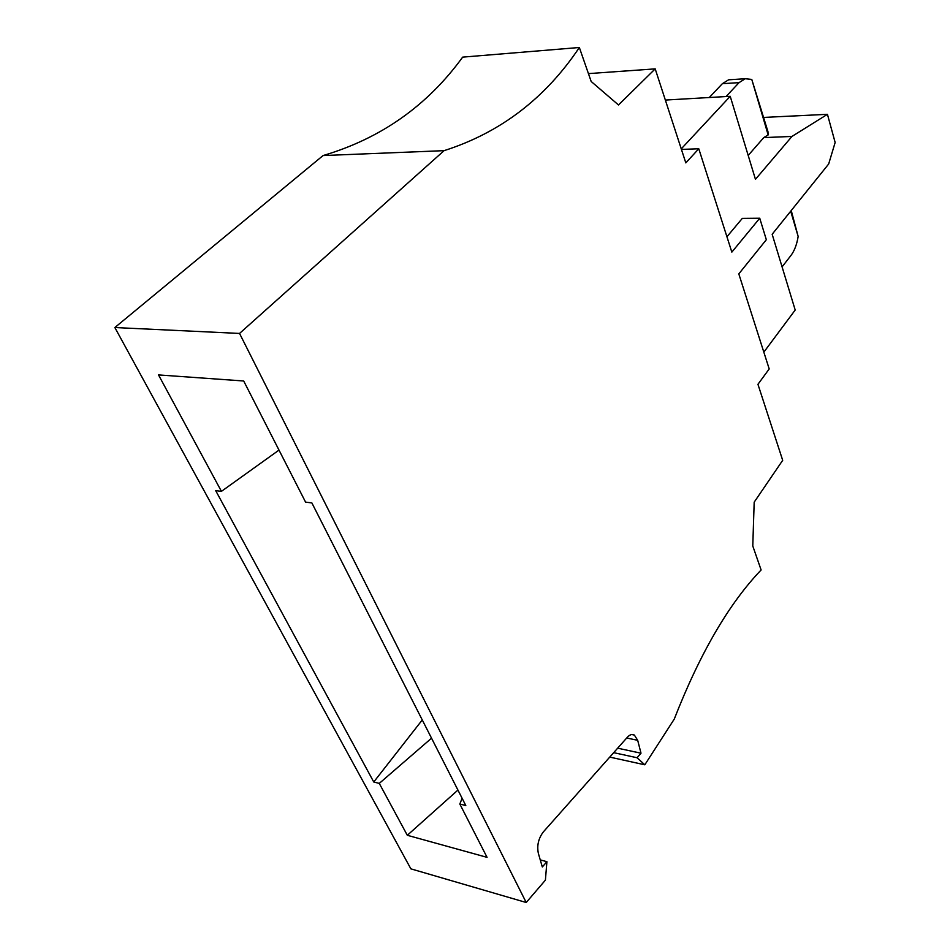<?xml version="1.0" encoding="UTF-8"?>
<svg xmlns="http://www.w3.org/2000/svg" width="950" height="950" viewBox="0 0 950 950"><rect width="100%" height="100%" fill="white"/><g stroke="black" fill="none" stroke-linecap="round" stroke-linejoin="round"><path stroke-width="1.43" d="M609.758 757.102L644.812 764.797L674.262 719.091C699.972 653.291 728.923 603.594 761.116 569.976L752.78 545.989L754.181 502.17L782.693 460.322L757.946 384.311L769.203 368.944L738.803 273.885L766.329 239.709L759.739 218.227L731.844 252.118L698.784 148.77L685.817 162.889L655.191 68.875L618.486 104.963L591.173 81.474L579.346 47.5L462.662 57.131C427.405 105.664 380.867 138.474 323.059 155.562L114.855 327.536L410.875 868.846L526.217 902.5L545.407 880.139L546.903 861.686L540.241 859.881M763.836 352.141L795.197 310.021L772.16 234.258L828.673 163.994L835.145 142.476L827.438 114.321L791.956 136.444L755.452 179.312L730.217 96.306L681.257 148.865M759.739 218.227L742.306 218.381L726.928 236.764M732.034 79.586L728.602 79.8L722.38 83.683L709.27 97.518M644.812 764.797L637.058 757.744L641.001 753.207L637.688 740.311L634.374 735.074C632.154 733.887 629.838 734.587 627.428 737.188L543.364 831.879C538.436 838.399 536.774 845.583 538.365 853.421L542.319 866.97L546.903 861.686M768.158 134.924L767.944 131.587L751.771 79.42L768.158 134.924L763.776 137.596L748.196 155.432M827.438 114.321L763.752 117.42M579.346 47.5C545.324 98.361 500.234 132.751 444.077 150.658L239.542 333.438L526.217 902.5M730.217 96.306L665.356 100.059M751.771 79.42L745.227 78.731L739.053 82.638L722.38 83.683M726.049 96.544L739.053 82.638M791.956 136.444L763.776 137.596M698.784 148.77L681.435 149.411M791.231 210.544L798.154 236.467C796.848 244.518 794.426 250.871 790.899 255.538L782.087 266.879M798.154 236.467L790.697 211.209M637.058 757.744L613.7 752.661M444.077 150.658L323.059 155.562M239.542 333.438L114.855 327.536M641.001 753.207L617.666 748.184M588.43 73.613L655.191 68.875M459.824 804.021L487.065 857.351L407.312 835.288L379.276 783.406L373.754 781.992L215.686 490.616L221.433 491.352L158.507 374.918L243.687 380.986L305.579 502.122L311.861 502.918L465.809 805.553L459.824 804.021L462.116 798.285M431.537 738.186L379.276 783.406M407.312 835.288L457.936 790.068M373.754 781.992L422.263 719.957M279.003 450.098L221.433 491.352M637.688 740.311L626.703 737.996M745.227 78.731L728.602 79.8M631.786 734.528L634.374 735.074"/></g></svg>
